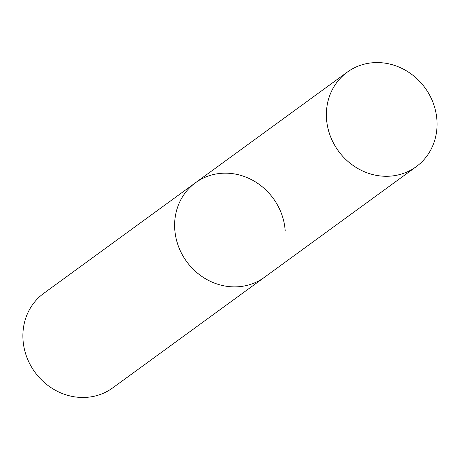 <?xml version="1.0" encoding="UTF-8"?>
<svg xmlns="http://www.w3.org/2000/svg" width="460" height="460" viewBox="0 0 460 460"><rect width="100%" height="100%" fill="white"/><g stroke="black" fill="none" stroke-linecap="round" stroke-linejoin="round"><path stroke-width="0.69" d="M347.26 72.139A58.512 53.601 53.9 0 0 330.102 135.458A58.512 53.601 53.9 0 0 385.399 176.278A58.512 53.601 53.9 0 0 416.185 166.715A58.512 53.601 53.9 0 0 433.343 103.396A58.512 53.601 53.9 0 0 378.045 62.577A58.512 53.601 53.9 0 0 347.26 72.139L195.511 182.735A58.512 53.601 53.9 0 0 178.353 246.054A58.512 53.601 53.9 0 0 233.651 286.873A58.512 53.601 53.9 0 0 264.442 277.311A58.512 53.601 -126.1 0 1 207.604 279.933A58.512 53.601 -126.1 0 1 174.742 229.063A58.512 53.601 -126.1 0 1 195.511 182.735A58.512 53.601 -126.1 0 1 252.35 180.113A58.512 53.601 -126.1 0 1 285.206 230.989M416.185 166.715L112.694 387.906A58.512 53.601 -126.1 0 1 55.855 390.528A58.512 53.601 -126.1 0 1 23 339.658A58.512 53.601 -126.1 0 1 43.769 293.336L195.511 182.735"/></g></svg>

